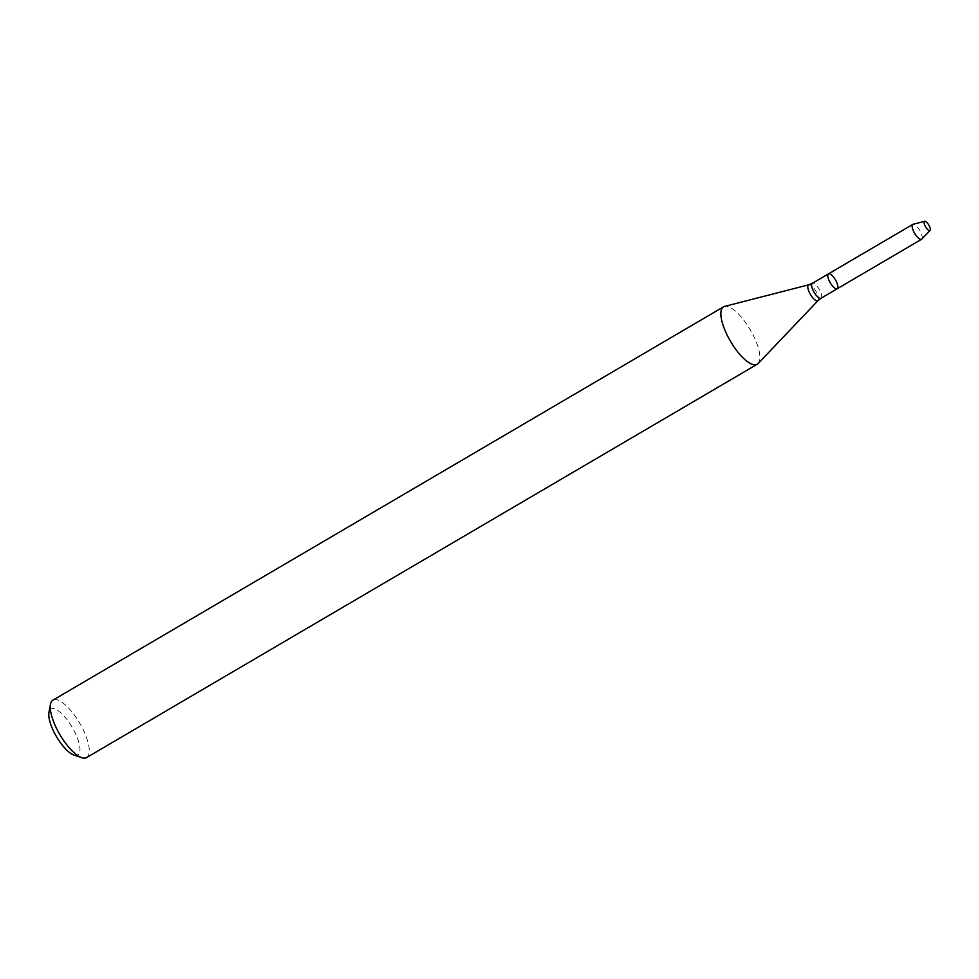 <?xml version="1.0" encoding="UTF-8"?>
<svg xmlns="http://www.w3.org/2000/svg" width="979" height="979" viewBox="0 0 979 979"><rect width="100%" height="100%" fill="white"/><g stroke="black" fill="none" stroke-linecap="round" stroke-linejoin="round"><path stroke-width="0.73" stroke-dasharray="4.89 3.67" d="M758.101 363.552A33.286 11.442 59.6 0 0 755.666 340.533A33.286 11.442 59.6 0 0 724.582 306.403M86.605 757.575A33.286 11.442 59.6 0 0 85.063 733.858A33.286 11.442 59.6 0 0 52.927 700.156M74.025 755.103A26.629 9.154 59.6 0 0 76.607 736.024A26.629 9.154 59.6 0 0 60.392 712.479A26.629 9.154 59.6 0 0 48.95 712.345M921.802 239.096A8.64 2.974 59.6 0 0 921.166 233.124A8.64 2.974 59.6 0 0 913.101 224.264M837.216 288.756A8.64 2.974 59.6 0 0 836.812 282.601A8.64 2.974 59.6 0 0 828.467 273.863M821.038 298.252A8.64 2.974 59.6 0 0 820.635 292.097A8.64 2.974 59.6 0 0 812.289 283.347M818.077 300.59A9.203 3.157 59.6 0 0 817.404 294.226A9.203 3.157 59.6 0 0 808.801 284.791"/><path stroke-width="1.47" d="M836.812 282.601A8.64 2.974 59.6 0 0 828.467 273.863A8.64 2.974 59.6 0 0 830.278 282.809A8.64 2.974 59.6 0 0 837.216 288.756A8.64 2.974 59.6 0 0 836.812 282.601M724.582 306.403A33.286 11.442 59.6 0 0 723.53 306.831A33.286 11.442 59.6 0 0 730.505 341.328A33.286 11.442 59.6 0 0 757.208 364.261A33.286 11.442 59.6 0 0 758.101 363.552L818.077 300.59A9.203 3.157 59.6 0 1 810.441 294.446A9.203 3.157 59.6 0 1 808.801 284.791L724.582 306.403M723.53 306.831L52.927 700.156A33.286 11.442 59.6 0 0 50.492 704.268A33.286 11.442 59.6 0 0 59.903 734.654A33.286 11.442 59.6 0 0 81.832 757.709A33.286 11.442 59.6 0 0 86.605 757.575L757.208 364.261M50.492 704.268L48.95 712.345A26.629 9.154 59.6 0 0 56.488 736.661A26.629 9.154 59.6 0 0 74.025 755.103L81.832 757.709M929.658 226.749A5.323 1.836 59.6 0 0 924.69 221.291A5.323 1.836 59.6 0 0 925.632 226.883A5.323 1.836 59.6 0 0 930.05 230.432A5.323 1.836 59.6 0 0 929.658 226.749M924.69 221.291L913.101 224.264A8.64 2.974 59.6 0 0 912.832 224.375A8.64 2.974 59.6 0 0 914.643 233.332A8.64 2.974 59.6 0 0 921.569 239.28A8.64 2.974 59.6 0 0 921.802 239.096L930.05 230.432M837.216 288.756L821.038 298.252A8.64 2.974 59.6 0 1 814.1 292.305A8.64 2.974 59.6 0 1 812.289 283.347L828.467 273.863A8.64 2.974 59.6 0 0 830.278 282.809A8.64 2.974 59.6 0 0 837.216 288.756L921.569 239.28M812.289 283.347L808.801 284.791M821.038 298.252L818.077 300.59M828.467 273.863L912.832 224.375"/></g></svg>
